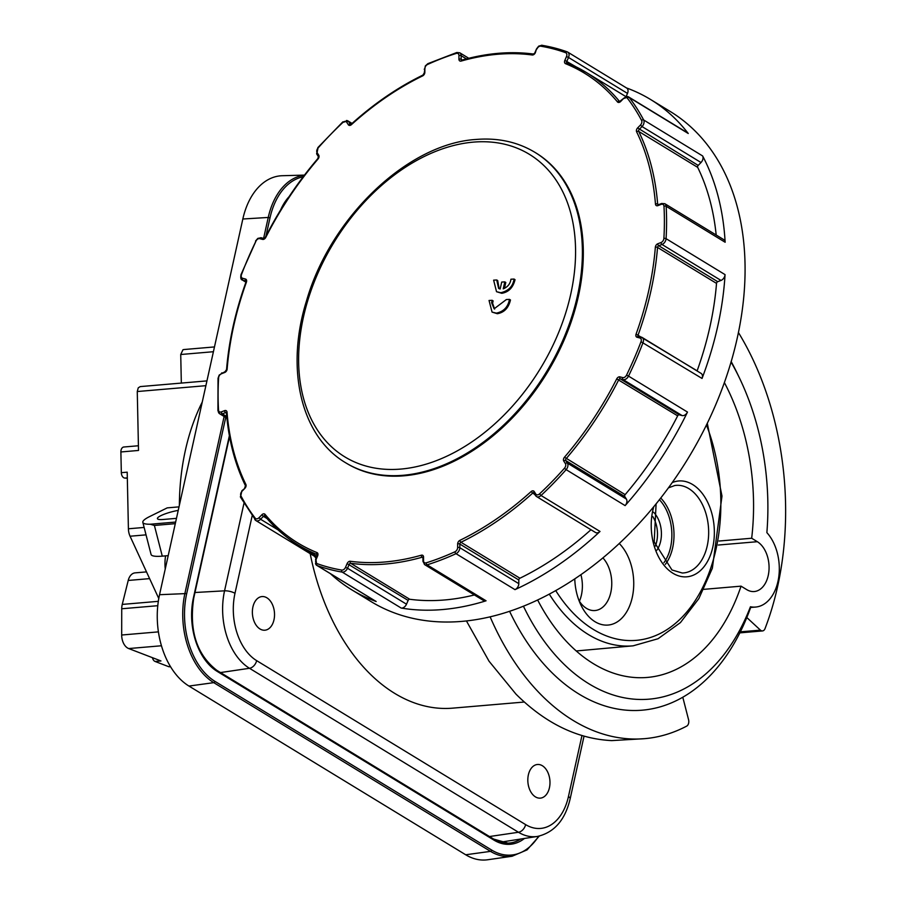 <?xml version="1.0" encoding="UTF-8"?>
<svg xmlns="http://www.w3.org/2000/svg" width="905" height="905" viewBox="0 0 905 905"><rect width="100%" height="100%" fill="white"/><g stroke="black" fill="none" stroke-linecap="round" stroke-linejoin="round"><path stroke-width="1.36" d="M623.862 98.193L619.62 101.496A1.561 1.063 121.4 0 1 619.427 101.326A276.715 188.907 -58.6 0 0 586.259 72.457A276.715 188.907 -58.6 0 0 567.22 62.898A1.561 1.131 112 0 0 567.096 62.841A1.561 1.063 121.4 0 1 566.869 61.246L568.51 57.456L627.493 93.407A5.192 3.541 -58.6 0 0 627.934 89.934A5.192 3.541 -58.6 0 0 626.679 88.057L567.707 52.105A5.192 3.541 -58.6 0 0 567.265 51.89A287.1 196 -58.6 0 0 542.242 45.352A1.561 1.097 -80.5 0 0 540.726 46.189A285.539 194.937 121.4 0 1 565.614 52.694A3.631 2.477 121.4 0 1 566.485 56.585L564.844 60.375A3.111 2.127 -58.6 0 0 565.546 63.689A275.154 187.844 121.4 0 1 617.459 101.903A3.111 2.127 -58.6 0 0 620.672 101.462L623.488 98.555A3.631 2.477 121.4 0 1 627.278 98.079A285.539 194.937 121.4 0 1 641.588 120.433A3.631 2.477 121.4 0 1 640.457 125.026L637.629 127.933A3.111 2.127 -58.6 0 0 636.622 131.825A275.154 187.844 121.4 0 1 655.469 204.078A3.111 2.127 -58.6 0 0 657.89 205.627L661.148 204.372A3.631 2.477 121.4 0 1 663.976 206.25A285.539 194.937 121.4 0 1 663.885 238.456A3.631 2.477 121.4 0 1 662.471 241.545A3.631 2.477 121.4 0 1 661.046 242.517L657.788 243.773A3.111 2.127 -58.6 0 0 656.136 245.119A3.111 2.127 -58.6 0 0 655.356 247.189A275.154 187.844 121.4 0 1 636.079 334.126A3.111 2.127 -58.6 0 0 637.063 337.26L639.88 337.995A3.631 2.477 121.4 0 1 641 341.717A285.539 194.937 121.4 0 1 626.532 375.156A3.631 2.477 121.4 0 1 625.581 376.503A3.631 2.477 121.4 0 1 622.742 377.6L619.925 376.865A3.111 2.127 -58.6 0 0 618.183 377.238A3.111 2.127 -58.6 0 0 616.712 378.89A275.154 187.844 121.4 0 1 564.482 457.217A3.111 2.127 -58.6 0 0 563.77 461.086L565.387 463.609A3.631 2.477 121.4 0 1 564.494 468.19A285.539 194.937 121.4 0 1 552.242 481.403A285.539 194.937 121.4 0 1 539.527 493.892A3.631 2.477 121.4 0 1 535.805 494.062L534.188 491.539A3.111 2.127 -58.6 0 0 531.054 491.63A275.154 187.844 121.4 0 1 459.864 540.364A3.111 2.127 -58.6 0 0 458.292 541.846A3.111 2.127 -58.6 0 0 457.647 543.928L457.636 547.57A3.631 2.477 121.4 0 1 456.211 550.874A3.631 2.477 121.4 0 1 454.966 551.767A285.539 194.937 121.4 0 1 426.187 562.853A3.631 2.477 121.4 0 1 423.54 560.704L423.551 557.061A3.111 2.127 -58.6 0 0 421.334 555.206A275.154 187.844 121.4 0 1 350.258 561.27A3.111 2.127 -58.6 0 0 348.504 561.824A3.111 2.127 -58.6 0 0 347.124 563.589L345.495 567.378A3.631 2.477 121.4 0 1 344.443 568.94A3.631 2.477 121.4 0 1 341.762 570.071A285.539 194.937 121.4 0 1 316.886 563.566A1.561 1.131 109.9 0 0 317.18 565.557A287.1 196 -58.6 0 0 342.192 572.096A5.192 3.541 -58.6 0 0 345.167 571.225A5.192 3.541 -58.6 0 0 346.027 570.478A5.192 3.541 -58.6 0 0 347.52 568.238L345.495 567.378M626.475 87.932A287.1 196 121.4 0 1 650.638 99.539A287.1 196 121.4 0 1 688.241 133.488A5.192 3.541 -58.6 0 0 687.562 132.865L628.579 96.914A5.192 3.541 -58.6 0 0 626.814 96.564M658.444 204.734A1.561 0.848 68.9 0 0 658.297 204.756L658.037 204.813A1.561 1.063 121.4 0 1 657.652 204.078A276.715 188.907 -58.6 0 0 638.704 131.417A1.561 1.063 121.4 0 1 639.202 129.472L642.03 126.564L701.013 162.515A5.192 3.541 -58.6 0 0 702.868 159.19A5.192 3.541 -58.6 0 0 702.631 155.954A287.1 196 121.4 0 1 725.143 242.246A5.192 3.541 -58.6 0 0 723.876 239.712A5.192 3.541 -58.6 0 0 723.796 239.655A5.192 3.541 -58.6 0 0 723.706 239.61M641.012 337.045L638.647 336.434A1.561 1.12 104.6 0 0 638.432 336.343A1.561 1.063 121.4 0 1 638.161 334.873A276.715 188.907 -58.6 0 0 657.539 247.438A1.561 1.063 121.4 0 1 658.761 245.73L662.008 244.474L720.991 280.437A5.192 3.541 -58.6 0 0 723.774 278.129A5.192 3.541 -58.6 0 0 725.052 274.622A287.1 196 121.4 0 1 702.042 378.448A5.192 3.541 -58.6 0 0 702.291 375.021A5.192 3.541 -58.6 0 0 701.104 373.403L642.131 337.452A5.192 3.541 -58.6 0 0 641.464 337.169A1.561 1.12 104.6 0 0 639.88 337.995M563.77 461.086A1.561 1.086 147.4 0 1 565.795 460.588A1.561 1.063 121.4 0 1 566.157 458.654A276.715 188.907 -58.6 0 0 618.681 379.885A1.561 1.063 121.4 0 1 620.287 378.867L623.104 379.602L682.087 415.565A5.192 3.541 -58.6 0 0 685.04 414.909A5.192 3.541 -58.6 0 0 687.495 412.069A287.1 196 121.4 0 1 625.117 505.612A5.192 3.541 -58.6 0 0 626.826 502.207A5.192 3.541 -58.6 0 0 626.396 499.074L567.412 463.122L565.795 460.588L624.778 496.54L626.396 499.074M424.377 564.448A5.192 3.541 -58.6 0 0 424.649 564.641A5.192 3.541 -58.6 0 0 427.081 564.833A287.1 196 -58.6 0 0 456.018 553.69A5.192 3.541 -58.6 0 0 457.783 552.412A5.192 3.541 -58.6 0 0 458.722 551.224A5.192 3.541 -58.6 0 0 459.819 547.695L459.831 544.052A1.561 1.063 121.4 0 1 460.95 542.265A276.715 188.907 -58.6 0 0 532.536 493.259A1.561 1.063 121.4 0 1 533.848 492.965L535.466 495.499A1.561 1.086 -32.6 0 0 535.726 495.748A5.192 3.541 -58.6 0 0 536.541 496.551L595.524 532.513A5.192 3.541 -58.6 0 0 597.04 532.875A5.192 3.541 -58.6 0 0 600.015 531.45A287.1 196 121.4 0 1 514.99 589.641A5.192 3.541 -58.6 0 0 517.694 587.187A5.192 3.541 -58.6 0 0 518.803 583.657L459.819 547.695A1.561 0.758 -179.8 0 0 458.778 547.412A1.561 0.758 -179.8 0 0 457.636 547.57M483.361 600.411A5.192 3.541 -58.6 0 0 483.632 600.592A5.192 3.541 -58.6 0 0 486.064 600.796A287.1 196 121.4 0 1 401.175 608.047A5.192 3.541 -58.6 0 0 404.15 607.176A5.192 3.541 -58.6 0 0 406.492 604.201L347.52 568.238L349.149 564.46A1.561 1.063 121.4 0 1 350.721 563.306L409.705 599.257A1.561 1.063 -58.6 0 0 408.132 600.411L406.492 604.201M375.326 600.999A5.192 3.541 -58.6 0 0 375.722 601.293A5.192 3.541 -58.6 0 0 376.163 601.508A287.1 196 121.4 0 1 351.762 589.822A287.1 196 121.4 0 1 330.37 573.657M650.638 99.539L670.085 111.394A287.1 196 121.4 0 1 632.244 530.749A287.1 196 121.4 0 1 371.208 601.678L351.762 589.822M316.117 558.362A287.1 196 121.4 0 1 314.454 556.258M316.886 563.566A3.631 2.477 121.4 0 1 316.015 559.675L317.655 555.885A3.111 2.127 -58.6 0 0 316.954 552.57A275.154 187.844 121.4 0 1 265.041 514.357A3.111 2.127 -58.6 0 0 261.828 514.809L259 517.717A3.631 2.477 121.4 0 1 255.221 518.18A1.561 1.097 142.4 0 0 255.176 519.923A5.192 3.541 -58.6 0 0 255.855 520.533L314.838 556.496A5.192 3.541 -58.6 0 0 316.603 556.835A5.192 3.541 -58.6 0 0 316.784 556.813M492.139 300.302L491.619 302.7L494.13 308.797L506.37 299.544A1559.768 510.182 12.5 0 1 509.481 299.385C508.022 307.044 503.655 311.614 496.381 313.13L492.06 312.101L489.051 300.471A1559.768 510.182 12.5 0 1 492.139 300.302L493.112 300.89L492.592 303.288L494.639 309.069M509.481 299.385L510.465 299.974C508.61 307.904 504.243 312.485 497.354 313.718L492.06 312.101M496.721 279.973L498.621 288.424L500.137 289.023A1557.234 1017.525 -94.9 0 1 501.732 282.055A1559.7 510.16 12.5 0 1 504.809 281.885A1557.007 1017.378 85.1 0 0 503.225 288.853C507.739 286.998 510.318 283.774 510.94 279.215A1559.666 510.149 12.5 0 1 514.063 279.057C512.943 286.353 508.542 290.901 500.827 292.722L496.528 291.704L493.632 280.154A1559.666 510.149 12.5 0 1 496.721 279.973L497.693 280.561L499.13 288.695M514.063 279.057L515.035 279.656C513.112 287.53 508.701 292.089 501.8 293.31L496.528 291.704M504.809 281.885L505.782 282.484A1555.446 1016.36 85.1 0 0 504.436 288.401M346.163 463.066A181.792 124.109 -58.6 0 0 346.626 463.349A181.792 124.109 -58.6 0 0 578.363 296.421A181.792 124.109 -58.6 0 0 535.873 152.911A181.792 124.109 -58.6 0 0 535.409 152.628M474.39 594.958A276.715 188.907 121.4 0 1 409.705 599.257M590.954 529.73A276.715 188.907 121.4 0 1 519.923 578.227A1.561 1.063 -58.6 0 0 518.814 580.003L518.803 583.657M682.087 415.565L679.27 414.829A1.561 1.063 -58.6 0 0 677.664 415.836A276.715 188.907 121.4 0 1 625.14 494.616A1.561 1.063 -58.6 0 0 624.778 496.54M720.991 280.437L717.733 281.681A1.561 1.063 -58.6 0 0 716.522 283.389A276.715 188.907 121.4 0 1 697.133 370.824A1.561 1.063 -58.6 0 0 697.099 370.96M701.013 162.515L698.185 165.423A1.561 1.063 -58.6 0 0 697.687 167.368A276.715 188.907 121.4 0 1 716.183 235.017M627.493 93.407L626.158 96.484M537.649 600.004A185.944 121.496 85.1 0 0 647.301 677.438A185.944 121.496 85.1 0 0 741.048 586.157L703.818 589.347M738.378 332.452A246.714 161.214 -94.9 0 1 765.03 628.613A5.192 3.394 -94.9 0 1 763.006 630.83A5.192 3.394 -94.9 0 1 762.496 630.932A5.192 3.394 -94.9 0 1 760.438 630.129L746.806 617.538A218.15 142.549 85.1 0 1 682.789 697.223A218.15 142.549 -94.9 0 1 509.594 611.327M542.355 765.732A16.878 11.03 -94.9 0 1 549.935 784.126A16.878 11.03 -94.9 0 1 540.342 798.131A16.878 11.03 -94.9 0 1 535.455 796.886A16.878 11.03 -94.9 0 1 527.864 778.504A16.878 11.03 -94.9 0 1 537.468 764.487A16.878 11.03 -94.9 0 1 542.355 765.732M266.896 597.809A16.878 11.03 -94.9 0 1 274.486 616.203A16.878 11.03 -94.9 0 1 264.882 630.208A16.878 11.03 -94.9 0 1 259.995 628.964A16.878 11.03 -94.9 0 1 252.416 610.581A16.878 11.03 -94.9 0 1 262.009 596.565A16.878 11.03 -94.9 0 1 266.896 597.809M682.789 697.223L688.547 719.622A5.192 3.394 -94.9 0 1 686.714 726.104A246.714 161.214 -94.9 0 1 644.643 738.661A246.714 161.214 -94.9 0 1 538.645 692.268A246.714 161.214 -94.9 0 1 490.137 616.859M466.448 620.966L489.051 661.227L516.042 694.203C545.568 723.468 577.469 738.933 611.746 740.607L644.643 738.661M750.765 607.21L750.437 606.769A207.765 135.761 -94.9 0 1 523.441 606.226M750.664 607.481A218.15 142.549 -94.9 0 1 746.806 617.538M175.287 523.667L154.393 525.454L150.287 524.233A31.166 5.871 165.6 0 1 142.967 522.694A31.166 5.871 165.6 0 1 142.832 522.377A31.166 5.871 165.6 0 1 149.506 516.631L167.21 507.875L179.009 506.868M142.832 522.377L151.078 554.494A31.166 5.871 -14.4 0 0 151.214 554.81A31.166 5.871 -14.4 0 0 162.278 556.145L154.393 525.454M176.464 518.35L163.205 519.481A16.098 3.032 165.6 0 1 157.425 518.633A16.098 3.032 165.6 0 1 160.875 515.658A16.098 3.032 165.6 0 1 178.228 510.386M124.177 447.002A5.192 3.394 85.1 0 0 123.849 447.002A5.192 3.394 85.1 0 0 121.802 448.36A5.192 3.394 85.1 0 0 120.885 451.968L121.327 472.682A5.192 3.394 85.1 0 0 122.401 476.403A5.192 3.394 85.1 0 0 124.845 478.078L127.334 478.236M152.459 657.686A5.192 3.394 85.1 0 0 152.9 659.078A5.192 3.394 85.1 0 0 155.094 661.453L168.522 666.612A5.192 3.394 85.1 0 0 169.563 666.77L170.525 666.691M121.327 472.682L127.198 472.172L128.408 528.78A12.987 8.484 85.1 0 0 128.872 532.649A12.987 8.484 85.1 0 0 130.06 536.224L158.782 598.522M146.508 571.892L135.117 572.865A12.987 8.484 85.1 0 0 131.972 574.121A12.987 8.484 85.1 0 0 128.216 580.456L122.254 604.416A12.987 8.484 85.1 0 0 121.858 606.542A12.987 8.484 85.1 0 0 121.734 608.771L121.689 635.016A12.987 8.484 85.1 0 0 123.668 643.557A12.987 8.484 85.1 0 0 128.702 648.557L160.966 660.955L155.094 661.453M179.371 505.239A184.394 120.478 -94.9 0 1 185.389 450.317A184.394 120.478 -94.9 0 1 202.256 402.012M656.838 550.251A24.152 15.781 85.1 0 0 660.639 541.258A24.152 15.781 85.1 0 0 653.591 512.253M652.833 516.631A24.152 15.781 -94.9 0 1 656.713 541.597A24.152 15.781 -94.9 0 1 655.344 546.066M602.911 557.899A29.345 19.175 -94.9 0 1 610.807 592.458A29.345 19.175 -94.9 0 1 594.992 610.536A29.345 19.175 -94.9 0 1 579.053 600.705M580.931 574.686A29.345 19.175 -94.9 0 1 581.429 594.97A29.345 19.175 -94.9 0 1 579.404 601.248M574.777 578.895A44.933 29.356 85.1 0 0 580.931 605.049A44.933 29.356 85.1 0 0 609.28 624.914A44.933 29.356 85.1 0 0 632.278 597.379A44.933 29.356 85.1 0 0 619.258 543.498M183.794 349.556L182.98 349.737L180.728 354.511L181.328 383.075M206.94 380.892L140.241 386.593L138.25 387.838L137.266 391.537L205.876 385.677M120.885 451.968L138.51 450.452L137.266 391.537M168.206 555.636L162.278 556.145M165.242 568.962A33.757 22.059 -94.9 0 1 165.581 555.862M150.287 524.233L175.649 522.061M501.483 842.419A54.538 35.634 85.1 0 0 503.384 841.741M224.123 416.481L184.959 593.148A68.701 44.888 85.1 0 0 213.772 682.653L490.521 851.367A68.701 44.888 85.1 0 0 512.106 856.243L487.727 859.75A70.115 45.816 -94.9 0 1 465.702 854.773L188.953 686.058A70.115 45.816 -94.9 0 1 159.54 594.698L242.834 219.01A70.115 45.816 -94.9 0 1 282.337 175.717L304.476 175.106M731.014 362A207.765 135.761 -94.9 0 1 739.306 377.679A207.765 135.761 -94.9 0 1 766.874 532.638A41.551 27.15 85.1 0 1 778.639 577.797A41.551 27.15 85.1 0 1 755.562 607.063L750.505 607.493M731.15 361.514A218.15 142.549 -94.9 0 1 736.862 372.622L739.306 377.679M310.177 553.645A199.971 130.671 85.1 0 0 452.624 708.151L524.278 702.031M750.437 606.769A41.551 27.15 85.1 0 0 755.562 607.063M719.045 541.032L751.67 538.237L757.338 541.699A25.974 16.969 -94.9 0 1 769.001 569.98A25.974 16.969 -94.9 0 1 754.238 591.542A25.974 16.969 -94.9 0 1 746.716 589.619L741.048 586.157M751.67 538.237A185.944 121.496 85.1 0 0 724.351 382.521M408.132 600.411L347.124 563.589M316.015 559.675L316.739 565.342A5.192 3.541 -58.6 0 0 317.18 565.557L376.163 601.508M350.258 561.27A1.561 1.086 -82.4 0 0 350.721 563.306A276.715 188.907 -58.6 0 0 422.194 557.197L422.963 557.661A1.561 0.758 0.2 0 1 422.974 557.571A1.561 0.758 0.2 0 1 423.551 557.061M423.291 561.767A1.561 0.758 0.2 0 1 422.952 561.292A1.561 0.758 0.2 0 1 422.963 561.213A1.561 0.758 0.2 0 1 423.54 560.704M259 517.717L260.583 519.255L263.412 516.348L266.998 518.531M261.828 514.809L263.412 516.348A1.561 1.063 121.4 0 1 264.826 515.963A1.561 1.109 140.4 0 0 265.007 516.122A276.715 188.907 -58.6 0 0 298.186 544.991A276.715 188.907 -58.6 0 0 317.225 554.55L315.551 559.652M518.814 580.003L459.831 544.052A1.561 0.758 -179.8 0 0 458.79 543.769A1.561 0.758 -179.8 0 0 457.647 543.928M255.221 518.18A285.539 194.937 121.4 0 1 240.911 495.838A3.631 2.477 121.4 0 1 242.042 491.234L244.87 488.327L241.895 490.748L240.504 497.162A1.561 1.052 152.1 0 0 240.787 497.456M534.108 493.214A1.561 1.086 -32.6 0 1 534.188 491.539M600.015 531.45L541.032 495.499A5.192 3.541 -58.6 0 1 538.056 496.924A5.192 3.541 -58.6 0 1 536.541 496.551L535.466 495.499A1.561 1.086 -32.6 0 1 535.805 494.062M244.87 488.327A3.111 2.127 -58.6 0 0 245.877 484.447A275.154 187.844 121.4 0 1 227.031 412.182A3.111 2.127 -58.6 0 0 224.61 410.644L221.352 411.899A1.561 0.848 68.9 0 0 221.635 413.031A1.561 0.848 68.9 0 0 222.313 413.845L225.571 412.601L226.465 413.132M224.61 410.644A1.561 0.848 68.9 0 0 224.893 411.775A1.561 0.848 68.9 0 0 225.571 412.601A1.561 1.063 121.4 0 1 226.386 412.623L226.442 412.906C228.648 439.966 234.983 464.242 245.447 485.725L244.723 487.84M539.527 493.892L541.032 495.499A287.1 196 -58.6 0 0 553.815 482.942A287.1 196 -58.6 0 0 566.134 469.65L564.494 468.19M221.352 411.899A3.631 2.477 121.4 0 1 218.524 410.01A285.539 194.937 121.4 0 1 218.614 377.804A3.631 2.477 121.4 0 1 219.508 375.349A3.631 2.477 121.4 0 1 221.454 373.742A1.561 0.848 -111.1 0 1 221.736 372.951A1.561 0.848 -111.1 0 1 221.861 372.883A1.561 0.848 -111.1 0 1 222.008 372.849M218.614 377.804A1.561 0.701 -176.6 0 0 218.026 378.313L217.935 410.689L219.632 413.743A5.192 3.541 -58.6 0 0 222.313 413.845L226.77 416.56M625.117 505.612L566.134 469.65A5.192 3.541 -58.6 0 0 567.842 466.256A5.192 3.541 -58.6 0 0 567.412 463.122A1.561 1.086 147.4 0 0 565.387 463.609M221.454 373.742L224.712 372.487A1.561 0.848 -111.1 0 1 224.994 371.695A1.561 0.848 -111.1 0 1 225.119 371.627L219.202 375.055L218.026 378.313M224.712 372.487A3.111 2.127 -58.6 0 0 225.933 371.65A3.111 2.127 -58.6 0 0 227.144 369.07A1.561 0.679 -175.4 0 0 226.555 369.534L225.119 371.627M677.664 415.836L616.712 378.89M679.27 414.829L620.287 378.867A1.561 1.12 -75.4 0 1 619.925 376.865M687.495 412.069L628.511 376.107A5.192 3.541 -58.6 0 1 627.165 378.041A5.192 3.541 -58.6 0 1 626.056 378.957A5.192 3.541 -58.6 0 1 623.104 379.602A1.561 1.12 -75.4 0 1 622.742 377.6M227.144 369.07A275.154 187.844 121.4 0 1 246.42 282.134A3.111 2.127 -58.6 0 0 245.436 279.012L242.619 278.276A1.561 1.12 104.6 0 0 242.981 280.279L246.002 281.15M245.436 279.012A1.561 1.12 104.6 0 0 245.798 281.014A1.561 1.063 121.4 0 1 245.99 281.104L245.922 282.202L242.314 279.996A5.192 3.541 -58.6 0 0 242.981 280.279L245.956 282.1M637.063 337.26A1.561 1.12 104.6 0 1 638.432 336.343L642.131 337.452A5.192 3.541 -58.6 0 1 643.308 339.07A5.192 3.541 -58.6 0 1 643.059 342.497A287.1 196 -58.6 0 1 628.511 376.107L626.532 375.156M242.619 278.276A3.631 2.477 121.4 0 1 241.499 274.543A285.539 194.937 121.4 0 1 255.968 241.115A3.631 2.477 121.4 0 1 257.687 239.112A3.631 2.477 121.4 0 1 259.758 238.66A1.561 1.12 -75.4 0 1 261.341 237.845L263.706 238.456M255.968 241.115L241.013 274.588C240.436 277.948 240.866 279.758 242.314 279.996A5.192 3.541 -58.6 0 1 241.126 278.378M259.758 238.66L262.574 239.395A1.561 1.12 -75.4 0 1 263.932 238.49L261.115 237.744L257.812 238.4L255.538 241.024M262.574 239.395A3.111 2.127 -58.6 0 0 265.007 238.456A3.111 2.127 -58.6 0 0 265.787 237.37L263.932 238.49M716.522 283.389L657.539 247.438A1.561 0.679 -175.4 0 0 655.356 247.189M717.733 281.681L658.761 245.73A1.561 0.848 -111.1 0 1 658.071 244.916A1.561 0.848 -111.1 0 1 657.788 243.773M725.052 274.622L666.08 238.671A5.192 3.541 -58.6 0 1 664.79 242.178A5.192 3.541 -58.6 0 1 664.044 243.083A5.192 3.541 -58.6 0 1 662.008 244.474A1.561 0.848 -111.1 0 1 661.329 243.66A1.561 0.848 -111.1 0 1 661.046 242.517M265.787 237.37A275.154 187.844 121.4 0 1 318.006 159.042A3.111 2.127 -58.6 0 0 318.73 155.185L317.112 152.651A1.561 1.086 147.4 0 0 317.022 154.336M318.73 155.185A1.561 1.086 147.4 0 0 318.39 156.61L317.802 158.624C297.326 182.629 279.849 208.84 265.369 237.257M723.796 239.655L664.813 203.704A5.192 3.541 -58.6 0 1 664.892 203.761A5.192 3.541 -58.6 0 1 666.159 206.283A287.1 196 -58.6 0 1 666.08 238.671A1.561 0.701 -176.6 0 0 663.885 238.456M317.112 152.651A3.631 2.477 121.4 0 1 318.006 148.081A285.539 194.937 121.4 0 1 330.257 134.868A285.539 194.937 121.4 0 1 342.972 122.367L347.893 120.897A5.192 3.541 -58.6 0 0 346.377 120.535M318.006 148.081L316.773 154.088L318.39 156.61M662.121 203.602A1.561 0.848 68.9 0 0 661.555 203.512A1.561 0.848 68.9 0 0 661.431 203.58A1.561 0.848 68.9 0 0 661.148 204.372M664.813 203.704L661.555 203.512L658.297 204.756A1.561 0.848 68.9 0 0 658.173 204.835A1.561 0.848 68.9 0 0 657.89 205.627M342.972 122.367A3.631 2.477 121.4 0 1 346.683 122.198L348.312 124.732A1.561 1.086 -32.6 0 1 350.337 124.234L348.719 121.7L351.864 123.623M346.683 122.198A1.561 1.086 -32.6 0 1 348.719 121.7A5.192 3.541 -58.6 0 0 347.893 120.897L352.068 123.442M348.312 124.732A3.111 2.127 -58.6 0 0 351.434 124.63A275.154 187.844 121.4 0 1 422.624 75.907A3.111 2.127 -58.6 0 0 423.631 75.16A3.111 2.127 -58.6 0 0 424.852 72.332A1.561 0.758 -179.8 0 0 424.275 72.841A1.561 0.758 -179.8 0 0 424.264 72.92L422.918 75.092C397.962 87.253 374.116 103.577 351.366 124.064L350.563 124.471A1.561 1.063 121.4 0 1 350.337 124.234L350.699 124.46M698.185 165.423L637.629 127.933M702.631 155.954L643.659 119.992A5.192 3.541 -58.6 0 1 643.896 123.227A5.192 3.541 -58.6 0 1 642.03 126.564L640.457 125.026M424.852 72.332L424.864 68.69A1.561 0.758 -179.8 0 0 424.287 69.199A1.561 0.758 -179.8 0 0 424.275 69.278A1.561 0.758 -179.8 0 0 424.287 69.357M424.864 68.69A3.631 2.477 121.4 0 1 425.633 66.223A3.631 2.477 121.4 0 1 427.533 64.493A1.561 0.803 -114.6 0 1 427.85 63.667L456.81 52.513A1.561 0.894 -107.4 0 0 456.312 53.406A3.631 2.477 121.4 0 1 458.959 55.556A1.561 0.758 0.2 0 1 460.102 55.397A1.561 0.758 0.2 0 1 461.143 55.68L466.392 58.882M641.588 120.433A1.561 1.052 152.1 0 1 643.659 119.992A287.1 196 -58.6 0 0 629.258 97.525A5.192 3.541 -58.6 0 0 628.579 96.914L623.488 98.555M458.959 55.556L458.948 59.198A1.561 0.758 0.2 0 1 460.091 59.04A1.561 0.758 0.2 0 1 461.143 59.323L461.143 55.68A5.192 3.541 -58.6 0 0 460.057 52.999A5.192 3.541 -58.6 0 0 459.797 52.807L468.767 58.282M458.948 59.198A3.111 2.127 -58.6 0 0 461.154 61.065A275.154 187.844 121.4 0 1 532.231 54.99A3.111 2.127 -58.6 0 0 534.47 54.017A3.111 2.127 -58.6 0 0 535.364 52.671L533.407 54.04C510.601 51.042 486.698 53.078 461.708 60.16L461.527 60.183A1.561 1.063 121.4 0 1 461.143 59.323L462.251 60.002M576.1 66.868L564.844 60.375M567.265 51.89A1.561 1.131 109.9 0 0 567.107 51.823L567.707 52.105A5.192 3.541 -58.6 0 1 568.951 53.983A5.192 3.541 -58.6 0 1 568.51 57.456L566.485 56.585M535.364 52.671L536.552 48.859L534.912 52.648M537.004 48.893A3.631 2.477 121.4 0 1 538.645 46.8A3.631 2.477 121.4 0 1 540.726 46.189M627.278 98.079A1.561 1.097 142.4 0 1 629.258 97.525L688.241 133.488M663.976 206.25A1.561 0.815 176.8 0 1 666.159 206.283L725.143 242.246M641 341.717L702.042 378.448M454.966 551.767A1.561 0.803 -114.6 0 0 456.018 553.69L514.99 589.641M486.064 600.796L427.081 564.833A1.561 0.894 -107.4 0 1 426.187 562.853M341.762 570.071A1.561 1.097 -80.5 0 0 342.192 572.096L401.175 608.047M315.483 563.464A5.192 3.541 -58.6 0 0 316.739 565.342L375.722 601.293M218.275 411.164A5.192 3.541 -58.6 0 0 219.542 413.687A5.192 3.541 -58.6 0 0 219.632 413.743L226.929 418.189M240.911 495.838A1.561 1.052 152.1 0 0 240.504 497.162L255.855 520.533A5.192 3.541 -58.6 0 0 257.631 520.884A5.192 3.541 -58.6 0 0 260.583 519.255L278.14 529.957M400.858 469.073A177.188 120.965 121.4 0 1 303.458 317.022A177.188 120.965 121.4 0 1 473.338 142.13A177.188 120.965 121.4 0 1 570.738 294.182A177.188 120.965 121.4 0 1 400.858 469.073M534.946 152.345C517.637 141.938 497.999 137.651 475.996 139.461C407.465 143.68 330.268 217.811 306.478 300.935C285.211 368.776 300.89 436.481 345.687 462.783A181.792 124.109 -58.6 0 0 403.132 475.283A181.792 124.109 -58.6 0 0 577.435 295.844A181.792 124.109 -58.6 0 0 534.946 152.345L535.873 152.911M316.954 552.57A1.561 1.131 112 0 0 317.225 554.55A1.561 1.063 121.4 0 1 317.327 554.607M421.334 555.206A1.561 0.916 -105.9 0 0 422.194 557.197A1.561 1.063 121.4 0 1 422.895 557.265L422.952 561.292L424.649 564.641L483.632 600.592M459.864 540.364A1.561 0.781 -115.9 0 0 460.95 542.265L519.923 578.227M531.054 491.63L535.002 494.764M564.482 457.217L625.14 494.616M636.079 334.126L697.133 370.824M655.469 204.078A1.561 0.826 175.4 0 1 657.652 204.078L658.591 204.654M636.622 131.825A1.561 1.041 153.9 0 1 638.704 131.417L697.687 167.368M617.459 101.903A1.561 1.109 140.4 0 1 619.427 101.326L619.676 101.484M536.552 48.859L538.701 46.132L541.959 45.25L567.107 51.823A1.561 1.131 109.9 0 0 565.614 52.694M532.231 54.99A1.561 1.086 -82.4 0 1 533.407 54.04M625.796 96.564L586.259 72.457L567.096 62.841A1.561 1.131 112 0 0 565.546 63.689M461.154 61.065A1.561 0.916 -105.9 0 1 461.708 60.16M427.533 64.493A285.539 194.937 121.4 0 1 456.312 53.406M422.624 75.907A1.561 0.781 -115.9 0 1 422.918 75.092M351.434 124.63L351.366 124.064M246.42 282.134L245.922 282.202C235.368 311.648 228.908 340.766 226.555 369.534M218.524 410.01A1.561 0.815 176.8 0 0 217.935 410.689M227.031 412.182A1.561 0.826 175.4 0 0 226.442 412.906M245.877 484.447A1.561 1.041 153.9 0 0 245.447 485.725M265.041 514.357A1.561 1.109 140.4 0 0 264.803 515.941L264.803 515.941C274.475 527.626 285.607 537.31 298.186 544.991L316.942 556.428M581.96 735.573L568.431 796.592A51.664 33.757 -94.9 0 1 525.624 824.613A7.794 5.317 121.4 0 1 522.92 829.693A7.794 5.317 121.4 0 1 518.463 832.261L489.469 836.537M243.954 503.35L224.553 590.829A59.447 38.847 85.1 0 0 249.486 668.286A7.794 5.317 -58.6 0 0 253.943 665.718A7.794 5.317 -58.6 0 0 256.647 660.639A51.664 33.757 -94.9 0 1 234.983 593.318L252.133 515.941M220.492 672.562L249.486 668.286L518.463 832.261A59.447 38.847 85.1 0 0 537.434 836.435L500.578 842.17M584.042 736.172L570.161 798.776A7.794 2.545 12.5 0 1 570.161 798.776A7.794 2.545 12.5 0 0 568.431 796.592M194.971 592.504L224.553 590.829A7.794 2.545 12.5 0 1 230.017 591.418A7.794 2.545 12.5 0 1 234.983 593.318M493.338 838.98A1.301 0.882 121.4 0 1 493.938 840.1A56.574 36.969 85.1 0 0 524.47 838.46M193.331 598.25L193.455 597.673A56.574 36.969 85.1 0 0 217.189 671.386A1.301 0.882 -58.6 0 0 216.51 670.266M217.189 671.386L493.938 840.1M229.384 435.644L193.455 597.673M188.953 686.058L213.772 682.653A1.301 0.882 -58.6 0 0 214.971 681.375A67.4 44.04 -94.9 0 1 186.702 593.556L225.741 417.465M465.702 854.773L490.521 851.367A1.301 0.882 -58.6 0 0 491.72 850.089L214.971 681.375M304.385 175.219A68.701 44.888 85.1 0 0 268.242 217.449L269.995 217.867A67.4 44.04 -94.9 0 1 303.198 176.78M159.54 594.698L186.702 593.556M265.946 236.126L269.995 217.867M124.845 478.078L127.322 477.863M130.06 536.224L146.033 534.855M128.216 580.456L149.608 578.623M121.734 608.771L157.775 605.694M128.702 648.557L161.452 645.763M668.388 487.874L674.779 485.521A43.938 28.711 -94.9 0 1 688.796 488.61A43.938 28.711 -94.9 0 1 707.235 545.862A43.938 28.711 -94.9 0 1 682.246 573.001L671.974 569.98L654.191 541.925L656.102 503.825M653.795 506.664A48.089 31.426 85.1 0 0 672.947 573.261A48.089 31.426 85.1 0 0 712.789 547.186A48.089 31.426 85.1 0 0 692.619 484.526A48.089 31.426 85.1 0 0 672.166 482.625M665.333 564.358A41.63 27.207 85.1 0 0 672.653 547.808A41.63 27.207 85.1 0 0 660.718 498.022M659.394 499.707A40.069 26.188 -94.9 0 1 663.931 562.695M706.432 424.954A148.047 96.733 -94.9 0 1 699.961 592.707A148.047 96.733 -94.9 0 1 593.363 629.428A148.047 96.733 -94.9 0 1 555.738 590.614M549.301 594.144A153.239 100.127 85.1 0 0 588.397 634.552A153.239 100.127 85.1 0 0 633.104 645.831L576.236 650.967M180.728 354.511L213.41 351.717M158.409 631.871L121.689 635.016M158.318 601.339L122.254 604.416M144.133 527.445L128.408 528.78M170.378 666.453L168.522 666.612M242.834 219.01L268.242 217.449L263.604 238.4M538.566 836.243A67.4 44.04 -94.9 0 1 491.72 850.089M289.102 196.634A56.574 36.969 85.1 0 0 280.618 209.949M520.782 839.025A55.273 36.121 -94.9 0 1 507.92 843.143A55.273 36.121 -94.9 0 1 493.881 839.354M525.624 824.613L256.647 660.639M757.338 541.699L718.321 545.036M760.438 630.129L740.358 631.848M342.882 121.824L317.813 147.639M427.85 63.667L425.293 65.975L424.264 72.92M345.687 462.783L346.626 463.349M459.797 52.807L456.81 52.513M507.92 843.143L493.632 839.071L216.883 670.367C196.668 654.643 188.964 630.536 193.749 598.035L229.542 436.549M707.28 423.223L721.986 496.076L712.359 568.238L698.864 598.578L680.436 622.583L658.071 638.726L633.104 645.831M214.474 346.932L183.704 349.556M138.408 445.758L123.849 447.002M539.244 836.096L527.072 849.885L512.106 856.243M283.163 205.831L286.025 201.329M537.434 836.435C554.267 832.532 565.184 819.975 570.161 798.776M762.496 630.932L739.849 632.867"/></g></svg>
